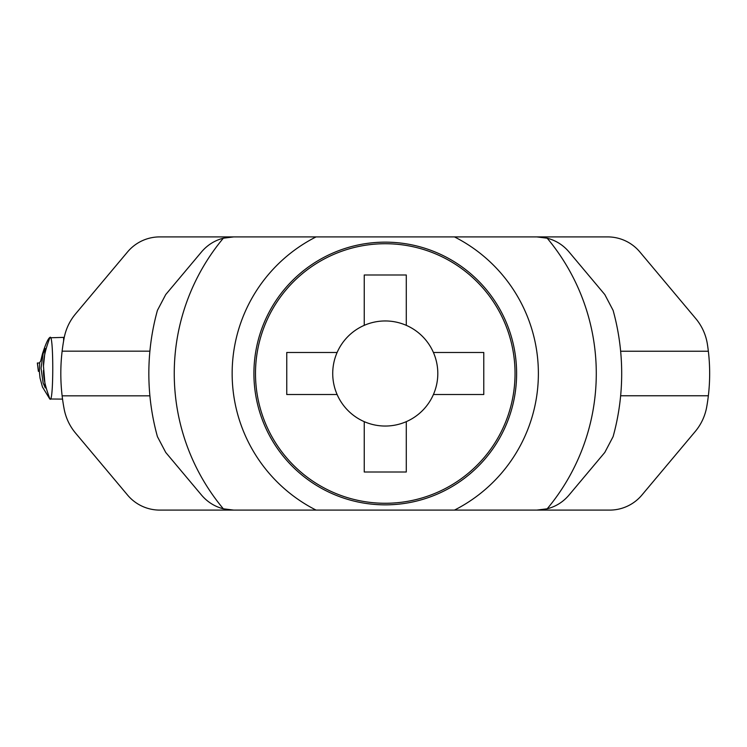 <?xml version="1.0" encoding="UTF-8"?>
<svg xmlns="http://www.w3.org/2000/svg" width="747" height="747" viewBox="0 0 747 747"><rect width="100%" height="100%" fill="white"/><g stroke="black" fill="none" stroke-linecap="round" stroke-linejoin="round"><path stroke-width="1.12" d="M337.112 352.481L286.755 352.481L286.755 394.519L337.112 394.519A52.542 52.542 0 0 0 364.247 421.653L364.247 472.011L406.284 472.011L406.284 421.653A52.542 52.542 0 0 0 433.419 394.519L483.776 394.519L483.776 352.481L433.419 352.481A52.542 52.542 0 0 0 406.284 325.347L406.284 274.989L364.247 274.989L364.247 325.347A52.542 52.542 0 0 0 337.112 394.519M515.038 373.5A129.773 129.773 0 0 0 320.379 261.114A129.773 129.773 0 0 0 320.379 485.886A129.773 129.773 0 0 0 515.038 373.5M454.465 510.098L536.813 510.098L547.196 508.8C555.852 506.559 563.126 501.993 569.009 495.084L604.799 452.439L613.1 436.65A236.425 236.425 0 0 0 613.1 310.35L604.799 294.561L569.009 251.916C563.126 245.007 555.852 240.441 547.196 238.2L536.813 236.902L454.465 236.902A153.135 153.135 0 0 1 454.465 510.098L233.718 510.098L223.334 508.8C214.678 506.559 207.405 501.993 201.522 495.084L165.731 452.439L157.43 436.65A236.425 236.425 0 0 1 157.43 310.35L165.731 294.561L201.522 251.916C207.405 245.007 214.678 240.441 223.334 238.2A211.018 211.018 0 0 0 223.334 508.8M358.467 510.098L356.366 510.098M223.334 238.2L233.718 236.902L454.465 236.902M412.064 236.902L414.165 236.902M516.616 373.5A131.351 131.351 0 0 1 385.265 504.851A131.351 131.351 0 0 1 253.915 373.5A131.351 131.351 0 0 1 385.265 242.149A131.351 131.351 0 0 1 516.616 373.5M406.284 325.347A52.542 52.542 0 0 0 364.247 325.347M433.419 394.519A52.542 52.542 0 0 0 433.419 352.481M364.247 421.653A52.542 52.542 0 0 0 406.284 421.653M236.818 510.098L159.765 510.098A42.028 42.028 0 0 1 127.569 495.084L75.54 433.083A52.542 52.542 0 0 1 64.177 409.151A190.457 190.457 0 0 1 62.122 395.826L62.122 395.761A190.457 190.457 0 0 1 62.122 351.239L62.122 351.174A190.457 190.457 0 0 1 64.177 337.849A52.542 52.542 0 0 1 75.54 313.917L127.569 251.916A42.028 42.028 0 0 1 159.765 236.902L236.818 236.902M62.122 395.826L149.895 395.826M62.122 351.174L149.895 351.174M533.657 236.902L607.619 236.902A42.028 42.028 0 0 1 639.824 251.916L695.737 318.549A52.542 52.542 0 0 1 707.4 344.255A190.457 190.457 0 0 1 706.699 406.975A52.542 52.542 0 0 1 695.224 431.514L641.878 495.084A42.028 42.028 0 0 1 609.683 510.098L533.657 510.098M708.352 351.239L620.645 351.239M708.352 395.761L620.645 395.761M49.797 398.991L49.647 398.693A65.764 65.671 0 0 0 49.797 398.991L42.476 387.039L40.021 378.029L39.348 371.343L39.694 362.482L40.712 361.025L42.43 354.003C45.511 344.348 47.967 338.849 49.797 337.504A65.764 65.671 -0 0 0 49.647 337.793C50.31 337.504 43.205 352.92 43.457 366.067L45.315 348.578L43.13 353.527L41.048 368.196L43.121 382.94L45.315 387.917L43.457 366.067M49.647 398.693C50.301 398.982 43.214 383.622 43.457 370.428M63.616 340.921L63.616 337.383L49.647 337.793M49.797 337.504L49.937 337.504C53.7 331.911 53.7 404.566 49.937 398.991L62.543 399.113M39.358 371.334L38.377 371.334L37.35 362.995L39.638 362.995L37.35 362.995M37.471 362.995L38.377 371.334M613.1 310.35A236.425 236.425 0 0 1 613.1 436.65M547.196 508.8A211.018 211.018 0 0 0 547.196 238.2M157.43 436.65A236.425 236.425 0 0 1 157.43 310.35M316.065 510.098A153.135 153.135 0 0 1 316.065 236.902"/></g></svg>
